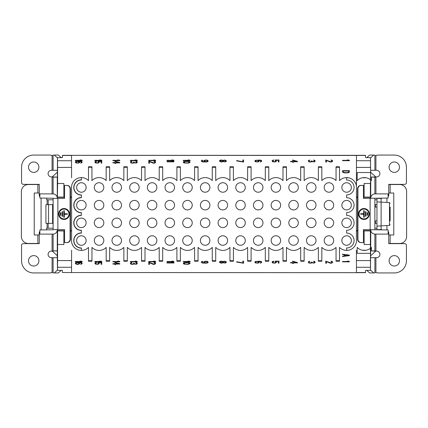 <?xml version="1.0" encoding="UTF-8"?>
<svg xmlns="http://www.w3.org/2000/svg" width="428" height="428" viewBox="0 0 428 428"><rect width="100%" height="100%" fill="white"/><g stroke="black" fill="none" stroke-linecap="round" stroke-linejoin="round"><path stroke-width="0.64" d="M88.489 260.716L88.489 261.23L91.956 261.23L91.956 260.716L88.489 260.716L88.489 247.389A9.881 9.881 0 0 1 81.384 250.407L81.384 247.978A7.453 7.453 0 0 1 73.926 240.525A7.453 7.453 0 0 1 81.384 233.067L81.384 232.902A7.624 7.624 0 0 0 73.76 240.525A7.624 7.624 0 0 0 81.384 248.149M81.384 179.851A7.624 7.624 0 0 0 73.76 187.475A7.624 7.624 0 0 0 81.384 195.098L81.384 194.933A7.453 7.453 0 0 1 73.926 187.475A7.453 7.453 0 0 1 81.384 180.022L81.384 177.593A9.881 9.881 0 0 1 88.489 180.611L88.489 167.284L91.956 167.284L91.956 166.77L88.489 166.77L88.489 167.284M81.384 195.098L81.384 197.538A7.624 7.624 0 0 0 73.76 205.156A7.624 7.624 0 0 0 81.384 212.78L81.384 215.22A7.624 7.624 0 0 0 73.76 222.844A7.624 7.624 0 0 0 81.384 230.462L81.384 232.902M81.384 250.407A9.881 9.881 0 0 1 71.599 241.911L71.599 186.089A9.881 9.881 0 0 1 81.384 177.593M304.148 260.716L300.681 260.716L300.681 261.23L304.148 261.23L304.148 247.389A9.881 9.881 0 0 0 318.362 247.389L318.362 260.716L321.829 260.716L321.829 247.389A9.881 9.881 0 0 0 336.044 247.389L336.044 260.716L339.511 260.716L339.511 247.389A9.881 9.881 0 0 0 348.462 250.23L346.616 250.23L346.616 247.978A7.453 7.453 0 0 0 354.074 240.525A7.453 7.453 0 0 0 346.616 233.067L346.616 230.296A7.453 7.453 0 0 0 354.074 222.844A7.453 7.453 0 0 0 346.616 215.386L346.616 212.614A7.453 7.453 0 0 0 354.074 205.156A7.453 7.453 0 0 0 346.616 197.704L346.616 194.933A7.453 7.453 0 0 0 354.074 187.475A7.453 7.453 0 0 0 346.616 180.022L346.616 177.77L348.462 177.77A9.881 9.881 0 0 0 339.511 180.611L339.511 167.284L336.044 167.284L336.044 180.611A9.881 9.881 0 0 0 321.829 180.611L321.829 167.284L318.362 167.284L318.362 180.611A9.881 9.881 0 0 0 304.148 180.611L304.148 167.284L300.681 167.284L300.681 180.611A9.881 9.881 0 0 0 286.466 180.611L286.466 167.284L282.994 167.284L282.994 180.611A9.881 9.881 0 0 0 268.779 180.611L268.779 167.284L265.312 167.284L265.312 180.611A9.881 9.881 0 0 0 251.097 180.611L251.097 167.284L247.63 167.284L247.63 180.611A9.881 9.881 0 0 0 233.415 180.611L233.415 167.284L229.948 167.284L229.948 180.611A9.881 9.881 0 0 0 215.733 180.611L215.733 167.284L212.267 167.284L212.267 180.611A9.881 9.881 0 0 0 198.052 180.611L198.052 167.284L194.585 167.284L194.585 180.611A9.881 9.881 0 0 0 180.37 180.611L180.37 167.284L176.903 167.284L176.903 180.611A9.881 9.881 0 0 0 162.688 180.611L162.688 167.284L159.221 167.284L159.221 180.611A9.881 9.881 0 0 0 145.006 180.611L145.006 167.284L141.534 167.284L141.534 180.611A9.881 9.881 0 0 0 127.319 180.611L127.319 167.284L123.853 167.284L123.853 180.611A9.881 9.881 0 0 0 109.638 180.611L109.638 167.284L106.171 167.284L106.171 180.611A9.881 9.881 0 0 0 91.956 180.611L91.956 167.284M145.006 260.716L141.534 260.716L141.534 261.23L145.006 261.23L145.006 247.389A9.881 9.881 0 0 0 159.221 247.389L159.221 260.716L162.688 260.716L162.688 247.389A9.881 9.881 0 0 0 176.903 247.389L176.903 260.716L180.37 260.716L180.37 247.389A9.881 9.881 0 0 0 194.585 247.389L194.585 260.716L198.052 260.716L198.052 247.389A9.881 9.881 0 0 0 212.267 247.389L212.267 260.716L215.733 260.716L215.733 247.389A9.881 9.881 0 0 0 229.948 247.389L229.948 260.716L233.415 260.716L233.415 247.389A9.881 9.881 0 0 0 247.63 247.389L247.63 260.716L251.097 260.716L251.097 247.389A9.881 9.881 0 0 0 265.312 247.389L265.312 260.716L268.779 260.716L268.779 247.389A9.881 9.881 0 0 0 282.994 247.389L282.994 260.716L286.466 260.716L286.466 247.389A9.881 9.881 0 0 0 300.681 247.389L300.681 260.716M109.638 260.716L106.171 260.716L106.171 261.23L109.638 261.23L109.638 247.389A9.881 9.881 0 0 0 123.853 247.389L123.853 260.716L127.319 260.716L127.319 247.389A9.881 9.881 0 0 0 141.534 247.389L141.534 260.716M91.956 260.716L91.956 247.389A9.881 9.881 0 0 0 106.171 247.389L106.171 260.716M81.384 230.462L81.384 230.296A7.453 7.453 0 0 1 73.926 222.844A7.453 7.453 0 0 1 81.384 215.386L81.384 215.22M81.384 212.78L81.384 212.614A7.453 7.453 0 0 1 73.926 205.156A7.453 7.453 0 0 1 81.384 197.704L81.384 197.538M306.502 240.525A4.751 4.751 0 0 0 311.252 245.276A4.751 4.751 0 0 0 316.003 240.525A4.751 4.751 0 0 0 311.252 235.775A4.751 4.751 0 0 0 306.502 240.525M288.82 240.525A4.751 4.751 0 0 0 293.571 245.276A4.751 4.751 0 0 0 298.321 240.525A4.751 4.751 0 0 0 293.571 235.775A4.751 4.751 0 0 0 288.82 240.525M271.138 240.525A4.751 4.751 0 0 0 275.889 245.276A4.751 4.751 0 0 0 280.64 240.525A4.751 4.751 0 0 0 275.889 235.775A4.751 4.751 0 0 0 271.138 240.525M253.456 240.525A4.751 4.751 0 0 0 258.207 245.276A4.751 4.751 0 0 0 262.958 240.525A4.751 4.751 0 0 0 258.207 235.775A4.751 4.751 0 0 0 253.456 240.525M235.775 240.525A4.751 4.751 0 0 0 240.525 245.276A4.751 4.751 0 0 0 245.276 240.525A4.751 4.751 0 0 0 240.525 235.775A4.751 4.751 0 0 0 235.775 240.525M218.093 240.525A4.751 4.751 0 0 0 222.844 245.276A4.751 4.751 0 0 0 227.589 240.525A4.751 4.751 0 0 0 222.844 235.775A4.751 4.751 0 0 0 218.093 240.525M200.411 240.525A4.751 4.751 0 0 0 205.156 245.276A4.751 4.751 0 0 0 209.907 240.525A4.751 4.751 0 0 0 205.156 235.775A4.751 4.751 0 0 0 200.411 240.525M182.724 240.525A4.751 4.751 0 0 0 187.475 245.276A4.751 4.751 0 0 0 192.226 240.525A4.751 4.751 0 0 0 187.475 235.775A4.751 4.751 0 0 0 182.724 240.525M165.042 240.525A4.751 4.751 0 0 0 169.793 245.276A4.751 4.751 0 0 0 174.544 240.525A4.751 4.751 0 0 0 169.793 235.775A4.751 4.751 0 0 0 165.042 240.525M147.36 240.525A4.751 4.751 0 0 0 152.111 245.276A4.751 4.751 0 0 0 156.862 240.525A4.751 4.751 0 0 0 152.111 235.775A4.751 4.751 0 0 0 147.36 240.525M129.679 240.525A4.751 4.751 0 0 0 134.429 245.276A4.751 4.751 0 0 0 139.18 240.525A4.751 4.751 0 0 0 134.429 235.775A4.751 4.751 0 0 0 129.679 240.525M111.997 240.525A4.751 4.751 0 0 0 116.748 245.276A4.751 4.751 0 0 0 121.499 240.525A4.751 4.751 0 0 0 116.748 235.775A4.751 4.751 0 0 0 111.997 240.525M94.315 240.525A4.751 4.751 0 0 0 99.066 245.276A4.751 4.751 0 0 0 103.817 240.525A4.751 4.751 0 0 0 99.066 235.775A4.751 4.751 0 0 0 94.315 240.525M76.633 240.525A4.751 4.751 0 0 0 81.384 245.276A4.751 4.751 0 0 0 86.13 240.525A4.751 4.751 0 0 0 81.384 235.775A4.751 4.751 0 0 0 76.633 240.525M341.87 222.844A4.751 4.751 0 0 0 346.616 227.589A4.751 4.751 0 0 0 351.367 222.844A4.751 4.751 0 0 0 346.616 218.093A4.751 4.751 0 0 0 341.87 222.844M324.183 222.844A4.751 4.751 0 0 0 328.934 227.589A4.751 4.751 0 0 0 333.685 222.844A4.751 4.751 0 0 0 328.934 218.093A4.751 4.751 0 0 0 324.183 222.844M306.502 222.844A4.751 4.751 0 0 0 311.252 227.589A4.751 4.751 0 0 0 316.003 222.844A4.751 4.751 0 0 0 311.252 218.093A4.751 4.751 0 0 0 306.502 222.844M288.82 222.844A4.751 4.751 0 0 0 293.571 227.589A4.751 4.751 0 0 0 298.321 222.844A4.751 4.751 0 0 0 293.571 218.093A4.751 4.751 0 0 0 288.82 222.844M271.138 222.844A4.751 4.751 0 0 0 275.889 227.589A4.751 4.751 0 0 0 280.64 222.844A4.751 4.751 0 0 0 275.889 218.093A4.751 4.751 0 0 0 271.138 222.844M253.456 222.844A4.751 4.751 0 0 0 258.207 227.589A4.751 4.751 0 0 0 262.958 222.844A4.751 4.751 0 0 0 258.207 218.093A4.751 4.751 0 0 0 253.456 222.844M235.775 222.844A4.751 4.751 0 0 0 240.525 227.589A4.751 4.751 0 0 0 245.276 222.844A4.751 4.751 0 0 0 240.525 218.093A4.751 4.751 0 0 0 235.775 222.844M218.093 222.844A4.751 4.751 0 0 0 222.844 227.589A4.751 4.751 0 0 0 227.589 222.844A4.751 4.751 0 0 0 222.844 218.093A4.751 4.751 0 0 0 218.093 222.844M200.411 222.844A4.751 4.751 0 0 0 205.156 227.589A4.751 4.751 0 0 0 209.907 222.844A4.751 4.751 0 0 0 205.156 218.093A4.751 4.751 0 0 0 200.411 222.844M182.724 222.844A4.751 4.751 0 0 0 187.475 227.589A4.751 4.751 0 0 0 192.226 222.844A4.751 4.751 0 0 0 187.475 218.093A4.751 4.751 0 0 0 182.724 222.844M165.042 222.844A4.751 4.751 0 0 0 169.793 227.589A4.751 4.751 0 0 0 174.544 222.844A4.751 4.751 0 0 0 169.793 218.093A4.751 4.751 0 0 0 165.042 222.844M147.36 222.844A4.751 4.751 0 0 0 152.111 227.589A4.751 4.751 0 0 0 156.862 222.844A4.751 4.751 0 0 0 152.111 218.093A4.751 4.751 0 0 0 147.36 222.844M129.679 222.844A4.751 4.751 0 0 0 134.429 227.589A4.751 4.751 0 0 0 139.18 222.844A4.751 4.751 0 0 0 134.429 218.093A4.751 4.751 0 0 0 129.679 222.844M111.997 222.844A4.751 4.751 0 0 0 116.748 227.589A4.751 4.751 0 0 0 121.499 222.844A4.751 4.751 0 0 0 116.748 218.093A4.751 4.751 0 0 0 111.997 222.844M94.315 222.844A4.751 4.751 0 0 0 99.066 227.589A4.751 4.751 0 0 0 103.817 222.844A4.751 4.751 0 0 0 99.066 218.093A4.751 4.751 0 0 0 94.315 222.844M76.633 222.844A4.751 4.751 0 0 0 81.384 227.589A4.751 4.751 0 0 0 86.13 222.844A4.751 4.751 0 0 0 81.384 218.093A4.751 4.751 0 0 0 76.633 222.844M341.87 205.156A4.751 4.751 0 0 0 346.616 209.907A4.751 4.751 0 0 0 351.367 205.156A4.751 4.751 0 0 0 346.616 200.411A4.751 4.751 0 0 0 341.87 205.156M324.183 205.156A4.751 4.751 0 0 0 328.934 209.907A4.751 4.751 0 0 0 333.685 205.156A4.751 4.751 0 0 0 328.934 200.411A4.751 4.751 0 0 0 324.183 205.156M306.502 205.156A4.751 4.751 0 0 0 311.252 209.907A4.751 4.751 0 0 0 316.003 205.156A4.751 4.751 0 0 0 311.252 200.411A4.751 4.751 0 0 0 306.502 205.156M288.82 205.156A4.751 4.751 0 0 0 293.571 209.907A4.751 4.751 0 0 0 298.321 205.156A4.751 4.751 0 0 0 293.571 200.411A4.751 4.751 0 0 0 288.82 205.156M271.138 205.156A4.751 4.751 0 0 0 275.889 209.907A4.751 4.751 0 0 0 280.64 205.156A4.751 4.751 0 0 0 275.889 200.411A4.751 4.751 0 0 0 271.138 205.156M253.456 205.156A4.751 4.751 0 0 0 258.207 209.907A4.751 4.751 0 0 0 262.958 205.156A4.751 4.751 0 0 0 258.207 200.411A4.751 4.751 0 0 0 253.456 205.156M235.775 205.156A4.751 4.751 0 0 0 240.525 209.907A4.751 4.751 0 0 0 245.276 205.156A4.751 4.751 0 0 0 240.525 200.411A4.751 4.751 0 0 0 235.775 205.156M218.093 205.156A4.751 4.751 0 0 0 222.844 209.907A4.751 4.751 0 0 0 227.589 205.156A4.751 4.751 0 0 0 222.844 200.411A4.751 4.751 0 0 0 218.093 205.156M200.411 205.156A4.751 4.751 0 0 0 205.156 209.907A4.751 4.751 0 0 0 209.907 205.156A4.751 4.751 0 0 0 205.156 200.411A4.751 4.751 0 0 0 200.411 205.156M182.724 205.156A4.751 4.751 0 0 0 187.475 209.907A4.751 4.751 0 0 0 192.226 205.156A4.751 4.751 0 0 0 187.475 200.411A4.751 4.751 0 0 0 182.724 205.156M165.042 205.156A4.751 4.751 0 0 0 169.793 209.907A4.751 4.751 0 0 0 174.544 205.156A4.751 4.751 0 0 0 169.793 200.411A4.751 4.751 0 0 0 165.042 205.156M147.36 205.156A4.751 4.751 0 0 0 152.111 209.907A4.751 4.751 0 0 0 156.862 205.156A4.751 4.751 0 0 0 152.111 200.411A4.751 4.751 0 0 0 147.36 205.156M129.679 205.156A4.751 4.751 0 0 0 134.429 209.907A4.751 4.751 0 0 0 139.18 205.156A4.751 4.751 0 0 0 134.429 200.411A4.751 4.751 0 0 0 129.679 205.156M111.997 205.156A4.751 4.751 0 0 0 116.748 209.907A4.751 4.751 0 0 0 121.499 205.156A4.751 4.751 0 0 0 116.748 200.411A4.751 4.751 0 0 0 111.997 205.156M94.315 205.156A4.751 4.751 0 0 0 99.066 209.907A4.751 4.751 0 0 0 103.817 205.156A4.751 4.751 0 0 0 99.066 200.411A4.751 4.751 0 0 0 94.315 205.156M76.633 205.156A4.751 4.751 0 0 0 81.384 209.907A4.751 4.751 0 0 0 86.13 205.156A4.751 4.751 0 0 0 81.384 200.411A4.751 4.751 0 0 0 76.633 205.156M341.87 187.475A4.751 4.751 0 0 0 346.616 192.226A4.751 4.751 0 0 0 351.367 187.475A4.751 4.751 0 0 0 346.616 182.724A4.751 4.751 0 0 0 341.87 187.475M324.183 187.475A4.751 4.751 0 0 0 328.934 192.226A4.751 4.751 0 0 0 333.685 187.475A4.751 4.751 0 0 0 328.934 182.724A4.751 4.751 0 0 0 324.183 187.475M306.502 187.475A4.751 4.751 0 0 0 311.252 192.226A4.751 4.751 0 0 0 316.003 187.475A4.751 4.751 0 0 0 311.252 182.724A4.751 4.751 0 0 0 306.502 187.475M288.82 187.475A4.751 4.751 0 0 0 293.571 192.226A4.751 4.751 0 0 0 298.321 187.475A4.751 4.751 0 0 0 293.571 182.724A4.751 4.751 0 0 0 288.82 187.475M271.138 187.475A4.751 4.751 0 0 0 275.889 192.226A4.751 4.751 0 0 0 280.64 187.475A4.751 4.751 0 0 0 275.889 182.724A4.751 4.751 0 0 0 271.138 187.475M253.456 187.475A4.751 4.751 0 0 0 258.207 192.226A4.751 4.751 0 0 0 262.958 187.475A4.751 4.751 0 0 0 258.207 182.724A4.751 4.751 0 0 0 253.456 187.475M235.775 187.475A4.751 4.751 0 0 0 240.525 192.226A4.751 4.751 0 0 0 245.276 187.475A4.751 4.751 0 0 0 240.525 182.724A4.751 4.751 0 0 0 235.775 187.475M218.093 187.475A4.751 4.751 0 0 0 222.844 192.226A4.751 4.751 0 0 0 227.589 187.475A4.751 4.751 0 0 0 222.844 182.724A4.751 4.751 0 0 0 218.093 187.475M200.411 187.475A4.751 4.751 0 0 0 205.156 192.226A4.751 4.751 0 0 0 209.907 187.475A4.751 4.751 0 0 0 205.156 182.724A4.751 4.751 0 0 0 200.411 187.475M182.724 187.475A4.751 4.751 0 0 0 187.475 192.226A4.751 4.751 0 0 0 192.226 187.475A4.751 4.751 0 0 0 187.475 182.724A4.751 4.751 0 0 0 182.724 187.475M165.042 187.475A4.751 4.751 0 0 0 169.793 192.226A4.751 4.751 0 0 0 174.544 187.475A4.751 4.751 0 0 0 169.793 182.724A4.751 4.751 0 0 0 165.042 187.475M147.36 187.475A4.751 4.751 0 0 0 152.111 192.226A4.751 4.751 0 0 0 156.862 187.475A4.751 4.751 0 0 0 152.111 182.724A4.751 4.751 0 0 0 147.36 187.475M129.679 187.475A4.751 4.751 0 0 0 134.429 192.226A4.751 4.751 0 0 0 139.18 187.475A4.751 4.751 0 0 0 134.429 182.724A4.751 4.751 0 0 0 129.679 187.475M111.997 187.475A4.751 4.751 0 0 0 116.748 192.226A4.751 4.751 0 0 0 121.499 187.475A4.751 4.751 0 0 0 116.748 182.724A4.751 4.751 0 0 0 111.997 187.475M94.315 187.475A4.751 4.751 0 0 0 99.066 192.226A4.751 4.751 0 0 0 103.817 187.475A4.751 4.751 0 0 0 99.066 182.724A4.751 4.751 0 0 0 94.315 187.475M76.633 187.475A4.751 4.751 0 0 0 81.384 192.226A4.751 4.751 0 0 0 86.13 187.475A4.751 4.751 0 0 0 81.384 182.724A4.751 4.751 0 0 0 76.633 187.475M341.87 240.525A4.751 4.751 0 0 0 346.616 245.276A4.751 4.751 0 0 0 351.367 240.525A4.751 4.751 0 0 0 346.616 235.775A4.751 4.751 0 0 0 341.87 240.525M324.183 240.525A4.751 4.751 0 0 0 328.934 245.276A4.751 4.751 0 0 0 333.685 240.525A4.751 4.751 0 0 0 328.934 235.775A4.751 4.751 0 0 0 324.183 240.525M46.706 198.052L46.706 199.79L53.126 199.785M41.072 198.052L41.072 229.948M47.101 204.638L47.101 199.79M47.101 228.21L47.101 223.363M53.126 228.215L46.706 228.21L46.706 229.948M57.288 229.601L57.288 255.687L52.211 251.097M57.491 257.688L51.392 257.688A3.296 3.296 0 0 1 48.097 254.393A3.296 3.296 0 0 1 51.392 251.097L57.282 250.878L57.282 229.777A4.333 4.333 0 0 1 52.949 234.111L39.874 234.111L39.874 229.948L53.126 229.777L53.126 198.223L39.874 198.052L39.874 193.889L52.949 193.889A4.333 4.333 0 0 1 57.282 198.223L57.282 177.122L51.392 176.903A3.296 3.296 0 0 1 48.097 173.608A3.296 3.296 0 0 1 51.392 170.312L57.491 170.312M71.599 250.23L71.54 267.281L57.55 267.281L57.491 270.368L57.288 255.687M57.614 197.083L63.874 197.083L63.874 183.489L57.614 183.489L57.373 198.399M57.614 183.489L57.55 160.719L71.54 160.719L71.54 167.418L57.577 167.418M370.627 198.399L370.386 197.083L364.126 197.083L364.126 183.489L370.423 183.489L370.669 179.921L370.509 157.632L365.63 157.632L365.442 155.321L62.558 155.321L62.37 157.632L57.491 157.632L57.55 160.719M57.491 157.632L57.288 198.399M57.55 267.281L57.577 260.582L71.54 260.582M57.614 244.511L63.874 244.511L63.874 230.917L57.614 230.917L57.577 260.582M57.614 230.917L57.373 229.601M57.373 197.324L64.569 197.324M70.454 197.324L71.599 197.324M71.599 230.676L70.454 230.676M64.569 230.676L57.373 230.676M52.211 176.903L57.288 172.313M52.082 170.312L52.082 155.337A20.801 20.801 0 0 1 49.974 155.059L33.71 155.059A12.134 12.134 0 0 0 21.571 167.193L21.571 182.622A1.733 1.733 0 0 0 23.305 184.356L39.258 184.356L39.258 195.275A1.733 1.733 0 0 0 39.874 196.607M39.258 193.028L37.867 193.023L37.867 184.527L39.258 184.527M48.177 228.21L48.177 223.363M48.177 204.638L48.177 199.79M53.126 204.086L52.778 204.638L45.93 204.638L45.93 223.363L52.778 223.363L53.126 223.914M57.282 177.122L53.126 177.122L53.126 193.895M53.126 234.105L53.126 250.878L57.282 250.878M53.126 177.122L52.387 176.903M52.762 155.407L53.061 155.369M61.204 157.632L58.417 155.059L53.521 155.059A20.801 3.97 -90 0 1 53.104 155.343L53.104 170.312M374.875 228.215L376.956 228.215M381.118 228.21L381.295 229.948M386.928 229.948L386.928 225.626M386.928 202.374L386.928 198.052M388.742 234.972L390.133 234.977L390.133 243.473L388.742 243.473M388.742 193.028L393.771 193.023L393.771 234.977L390.133 234.977L390.133 243.473L399.666 243.473A6.934 6.934 0 0 0 406.6 236.534L406.6 191.466A6.934 6.934 0 0 0 399.666 184.527L388.742 184.527M381.295 198.052L381.118 199.79M376.956 199.785L374.875 199.785M376.956 204.638L375.222 204.638L374.875 204.086M374.875 223.914L375.222 223.363L376.956 223.363M374.875 234.105L374.875 250.878L370.718 250.878L370.718 248.042L371.408 247.389A9.881 9.881 0 0 1 370.718 248.042L370.744 230.296M374.875 193.895L374.875 177.122L370.718 177.122L370.718 177.941L371.408 177.941L371.408 180.611L370.718 179.958L370.718 177.941M371.408 180.611A9.881 9.881 0 0 0 370.718 179.958L370.718 198.223A4.333 4.333 0 0 1 375.051 193.889L388.126 193.889L388.126 198.052L363.431 198.399L363.431 185.394L361.36 185.394A3.467 3.456 -90 0 0 357.91 188.866L357.91 239.134A3.467 3.456 -90 0 0 361.36 242.606L363.431 242.606L363.431 229.601L388.126 229.948L388.126 234.111L375.051 234.111A4.333 4.333 0 0 1 370.718 229.777L370.718 230.296M370.712 229.601L370.509 270.368L370.423 244.511L364.126 244.511L364.126 230.917L370.386 230.917L370.386 244.511M370.386 230.917L370.627 229.601M370.386 183.489L370.386 197.083M370.509 157.632L370.712 198.399M370.718 250.059L371.408 250.059L371.408 247.389M370.423 253.344L357.193 253.344L357.193 247.389A9.881 9.881 0 0 0 370.423 248.283M361.36 185.394L360.997 185.394A3.467 3.456 90 0 0 357.546 188.866L357.546 239.134A3.467 3.456 90 0 0 360.997 242.606L361.36 242.606M370.509 170.312L376.608 170.312A3.296 3.296 0 0 1 379.904 173.608A3.296 3.296 0 0 1 376.608 176.903L374.875 177.122M375.613 176.903L370.718 177.122M370.712 172.313L375.789 176.903M374.875 198.399L374.875 229.601M374.875 250.878L376.608 251.097A3.296 3.296 0 0 1 379.904 254.393A3.296 3.296 0 0 1 376.608 257.688L370.509 257.688M375.918 257.688L375.918 272.663A20.801 20.801 0 0 1 378.026 272.941L394.29 272.941A12.134 12.134 0 0 0 406.429 260.807L406.429 245.378A1.733 1.733 0 0 0 404.695 243.644L388.742 243.644L388.742 232.725A1.733 1.733 0 0 0 388.126 231.393M375.789 251.097L370.712 255.687M370.718 250.878L375.613 251.097M375.238 272.593L374.939 272.631M366.796 270.368L369.583 272.941L374.479 272.941A20.801 3.97 90 0 1 374.896 272.657L374.896 257.688M356.401 250.23L356.46 272.652L62.413 272.534L365.442 272.679L365.63 270.368L370.509 270.368M356.46 272.534L365.587 272.534M57.491 270.368L62.37 270.368L62.413 272.534M71.54 267.281L71.54 272.534M71.599 230.885L70.454 230.885M64.569 230.885L63.874 230.917M71.599 177.77L71.54 167.418M365.587 155.466L71.54 155.348L71.54 160.719M348.462 177.77A9.881 9.881 0 0 1 356.401 186.089L356.401 177.77M339.511 167.284L339.511 166.77L336.044 166.77L336.044 167.284M321.829 167.284L321.829 166.77L318.362 166.77L318.362 167.284M304.148 167.284L304.148 166.77L300.681 166.77L300.681 167.284M286.466 167.284L286.466 166.77L282.994 166.77L282.994 167.284M265.312 167.284L265.312 166.77L268.779 166.77L268.779 167.284M247.63 167.284L247.63 166.77L251.097 166.77L251.097 167.284M229.948 167.284L229.948 166.77L233.415 166.77L233.415 167.284M212.267 167.284L212.267 166.77L215.733 166.77L215.733 167.284M194.585 167.284L194.585 166.77L198.052 166.77L198.052 167.284M176.903 167.284L176.903 166.77L180.37 166.77L180.37 167.284M159.221 167.284L159.221 166.77L162.688 166.77L162.688 167.284M145.006 167.284L145.006 166.77L141.534 166.77L141.534 167.284M127.319 167.284L127.319 166.77L123.853 166.77L123.853 167.284M109.638 167.284L109.638 166.77L106.171 166.77L106.171 167.284M349.425 170.66L349.425 172.045L348.392 172.8L344.117 172.912L342.491 172.045L342.491 170.66L349.425 170.66M349.425 160.682L342.491 160.682L342.491 160.334L348.248 160.334L347.215 159.992L348.392 159.992L349.425 160.334L349.425 160.682M325.735 159.992L330.748 161.725L331.78 161.436L331.78 160.623L331.042 160.334L331.042 160.045L331.636 160.104L332.519 160.57L332.668 161.201L331.636 162.014L330.159 162.014L326.468 160.452L326.468 162.068L325.735 162.068L325.735 159.992M308.941 161.896L311.006 162.014L311.745 161.607L314.104 161.955L314.992 161.49L315.136 160.971L314.692 160.334L313.515 160.045L314.398 160.912L313.954 161.607L312.627 161.607L312.039 160.912L311.45 160.912L311.006 161.666L309.824 161.779L308.941 161.201L309.086 160.57L309.824 160.281L309.385 160.045L308.203 160.8L308.941 161.896M297.492 161.377L292.624 159.992L292.624 161.377L290.559 161.377L290.559 161.725L292.624 161.725L292.624 162.303L293.512 162.303L293.512 161.725L297.492 161.725L297.492 161.377M275.134 160.393L275.723 160.858L275.573 161.436L274.102 161.779L272.775 161.201L273.808 159.992L272.625 160.281L272.037 160.858L272.625 161.779L275.279 161.955L276.461 161.201L275.873 160.281L278.232 160.281L278.232 161.955L278.97 161.955L278.97 159.992L275.134 159.992L275.134 160.393M258.223 161.955L259.256 161.201L258.517 160.281L260.877 160.682L261.026 161.201L260.144 161.955L261.176 161.725L261.765 160.912L261.176 160.334L259.844 160.045L255.42 160.334L254.831 160.912L255.42 161.779L258.223 161.955M243.58 162.068L236.647 160.912L236.647 160.57L242.842 161.725L242.842 159.992L243.58 159.992L243.58 162.068M223.025 160.452L221.699 159.992L220.516 160.104L219.634 160.57L219.484 161.201L221.255 162.068L223.025 161.607L225.385 161.896L226.423 161.147L225.829 160.334L224.208 160.045L223.025 160.452M202.449 160.163L202.893 160.393L202.155 160.682L202.011 161.201L202.893 161.666L204.514 161.779L203.776 161.147L203.926 160.57L205.697 159.992L207.617 160.281L208.206 161.147L207.617 161.725L206.285 162.014L202.449 161.896L201.272 161.147L201.417 160.623L202.449 160.163M190.176 160.682L183.238 160.682L183.238 160.334L188.994 160.334L187.962 159.992L189.139 159.992L190.176 160.334L190.176 160.682M186.041 161.147L189.139 161.377L190.176 162.185L188.55 163.111L184.27 162.993L183.387 162.533L183.387 161.838L186.041 161.147M173.929 160.682L166.99 160.682L166.99 160.334L172.746 160.334L171.714 159.992L172.891 159.992L173.929 160.334L173.929 160.682M173.929 161.838L166.99 161.838L166.99 161.49L172.746 161.49L171.714 161.147L172.891 161.147L173.929 161.49L173.929 161.838M155.669 160.682L148.735 160.682L148.735 160.334L154.492 160.334L153.454 159.992L154.636 159.992L155.669 160.334L155.669 160.682M148.735 161.147L153.754 162.881L154.786 162.592L154.786 161.779L154.048 161.49L154.048 161.201L154.636 161.26L155.524 161.725L155.669 162.356L154.636 163.17L153.16 163.17L149.474 161.607L149.474 163.223L148.735 163.223L148.735 161.147M137.281 160.682L130.347 160.682L130.347 160.334L136.099 160.334L135.066 159.992L136.248 159.992L137.281 160.334L137.281 160.682M131.086 163.052L133.151 163.17L133.889 162.763L136.248 163.111L137.131 162.645L137.281 162.126L136.837 161.49L135.66 161.201L136.543 162.068L136.099 162.763L134.772 162.763L134.183 162.068L133.595 162.068L133.151 162.822L131.968 162.934L131.086 162.356L131.23 161.725L131.968 161.436L131.53 161.201L130.347 161.955L131.086 163.052M119.813 160.682L112.88 160.682L112.88 160.334L118.636 160.334L117.604 159.992L118.781 159.992L119.813 160.334L119.813 160.682M119.813 162.533L114.945 161.147L114.945 162.533L112.88 162.533L112.88 162.881L114.945 162.881L114.945 163.459L115.833 163.459L115.833 162.881L119.813 162.881L119.813 162.533M101.789 160.682L94.856 160.682L94.856 160.334L100.612 160.334L99.58 159.992L100.757 159.992L101.789 160.334L101.789 160.682M97.953 161.549L98.547 162.014L98.397 162.592L96.921 162.934L95.594 162.356L96.626 161.147L95.444 161.436L94.856 162.014L95.444 162.934L98.103 163.111L99.28 162.356L98.691 161.436L101.051 161.436L101.051 163.111L101.789 163.111L101.789 161.147L97.953 161.147L97.953 161.549M82.219 160.682L75.285 160.682L75.285 160.334L81.042 160.334L80.009 159.992L81.186 159.992L82.219 160.334L82.219 160.682M78.677 163.111L79.71 162.356L78.977 161.436L81.336 161.838L81.481 162.356L80.598 163.111L81.63 162.881L82.219 162.068L81.63 161.49L80.303 161.201L75.874 161.49L75.285 162.068L75.874 162.934L78.677 163.111M123.853 260.716L123.853 261.23L127.319 261.23L127.319 260.716M162.688 260.716L162.688 261.23L159.221 261.23L159.221 260.716M180.37 260.716L180.37 261.23L176.903 261.23L176.903 260.716M198.052 260.716L198.052 261.23L194.585 261.23L194.585 260.716M215.733 260.716L215.733 261.23L212.267 261.23L212.267 260.716M233.415 260.716L233.415 261.23L229.948 261.23L229.948 260.716M251.097 260.716L251.097 261.23L247.63 261.23L247.63 260.716M268.779 260.716L268.779 261.23L265.312 261.23L265.312 260.716M282.994 260.716L282.994 261.23L286.466 261.23L286.466 260.716M318.362 260.716L318.362 261.23L321.829 261.23L321.829 260.716M336.044 260.716L336.044 261.23L339.511 261.23L339.511 260.716M78.677 264.274L79.71 263.525L78.977 262.599L81.336 263.001L81.481 263.525L80.598 264.274L81.63 264.044L82.219 263.236L81.63 262.658L80.303 262.369L76.468 262.482L75.435 262.947L75.435 263.814L77.206 264.392L78.677 264.274M82.219 261.845L75.285 261.845L75.285 261.497L81.042 261.497L80.009 261.155L81.186 261.155L82.219 261.497L82.219 261.845M97.953 262.712L98.547 263.177L98.397 263.755L96.921 264.103L95.594 263.525L96.626 262.311L95.444 262.599L94.856 263.177L95.444 264.103L98.103 264.274L99.28 263.525L98.691 262.599L101.051 262.599L101.051 264.274L101.789 264.274L101.789 262.311L97.953 262.311L97.953 262.712M101.789 261.845L94.856 261.845L94.856 261.497L100.612 261.497L99.58 261.155L100.757 261.155L101.789 261.497L101.789 261.845M119.813 263.696L114.945 262.311L114.945 263.696L112.88 263.696L112.88 264.044L114.945 264.044L114.945 264.622L115.833 264.622L115.833 264.044L119.813 264.044L119.813 263.696M119.813 261.845L112.88 261.845L112.88 261.497L118.636 261.497L117.604 261.155L118.781 261.155L119.813 261.497L119.813 261.845M131.086 264.215L133.151 264.333L133.889 263.926L136.248 264.274L137.131 263.814L137.281 263.29L136.837 262.658L135.66 262.369L136.543 263.236L136.099 263.926L134.772 263.926L134.183 263.236L133.595 263.236L133.151 263.985L131.968 264.103L131.086 263.525L131.23 262.888L131.968 262.599L131.53 262.369L130.347 263.118L130.492 263.814L131.086 264.215M137.281 261.845L130.347 261.845L130.347 261.497L136.099 261.497L135.066 261.155L136.248 261.155L137.281 261.497L137.281 261.845M148.735 262.311L153.754 264.044L154.786 263.755L154.786 262.947L154.048 262.658L154.048 262.369L154.636 262.423L155.524 262.888L155.669 263.525L154.636 264.333L153.16 264.333L149.474 262.771L149.474 264.392L148.735 264.392L148.735 262.311M155.669 261.845L148.735 261.845L148.735 261.497L154.492 261.497L153.454 261.155L154.636 261.155L155.669 261.497L155.669 261.845M173.929 263.001L166.99 263.001L166.99 262.658L172.746 262.658L171.714 262.311L172.891 262.311L173.929 262.658L173.929 263.001M173.929 261.845L166.99 261.845L166.99 261.497L172.746 261.497L171.714 261.155L172.891 261.155L173.929 261.497L173.929 261.845M186.041 262.311L189.139 262.541L190.176 263.348L188.55 264.274L184.27 264.156L183.387 263.696L183.387 263.001L186.041 262.311M190.176 261.845L183.238 261.845L183.238 261.497L188.994 261.497L187.962 261.155L189.139 261.155L190.176 261.497L190.176 261.845M202.449 261.326L202.893 261.556L202.155 261.845L202.011 262.369L202.893 262.829L204.514 262.947L203.776 262.311L203.926 261.733L205.697 261.155L207.617 261.444L208.206 262.311L207.617 262.888L206.285 263.177L202.449 263.06L201.272 262.311L201.417 261.786L202.449 261.326M223.025 261.615L221.699 261.155L220.516 261.267L219.634 261.733L219.484 262.369L221.255 263.236L223.025 262.771L225.385 263.06L226.423 262.311L225.829 261.497L224.208 261.208L223.025 261.615M243.58 263.236L236.647 262.075L236.647 261.733L242.842 262.888L242.842 261.155L243.58 261.155L243.58 263.236M258.223 263.118L259.256 262.369L258.517 261.444L260.877 261.845L261.026 262.369L260.144 263.118L261.176 262.888L261.765 262.075L261.176 261.497L259.844 261.208L255.42 261.497L254.831 262.075L255.42 262.947L258.223 263.118M275.134 261.556L275.723 262.022L275.573 262.599L274.102 262.947L272.775 262.369L272.92 261.786L273.808 261.497L273.808 261.155L272.625 261.444L272.037 262.022L272.625 262.947L275.279 263.118L276.461 262.369L275.873 261.444L278.232 261.444L278.232 263.118L278.97 263.118L278.97 261.155L275.134 261.155L275.134 261.556M297.492 262.541L292.624 261.155L292.624 262.541L290.559 262.541L290.559 262.888L292.624 262.888L292.624 263.466L293.512 263.466L293.512 262.888L297.492 262.888L297.492 262.541M308.941 263.06L311.006 263.177L311.745 262.771L314.104 263.118L314.992 262.658L315.136 262.134L314.692 261.497L313.515 261.208L314.398 262.075L313.954 262.771L312.627 262.771L312.039 262.075L311.45 262.075L311.006 262.829L309.824 262.947L308.941 262.369L309.086 261.733L309.824 261.444L309.385 261.208L308.203 261.963L308.941 263.06M325.735 261.155L330.748 262.888L331.78 262.599L331.78 261.786L331.042 261.497L331.042 261.208L331.636 261.267L332.519 261.733L332.668 262.369L331.636 263.177L330.159 263.177L326.468 261.615L326.468 263.236L325.735 263.236L325.735 261.155M349.425 261.845L342.491 261.845L342.491 261.497L348.248 261.497L347.215 261.155L348.392 261.155L349.425 261.497L349.425 261.845M349.425 255.142L349.425 255.607L342.491 256.533L342.491 256.185L344.262 255.955L344.262 254.799L342.491 254.564L342.491 254.221L349.425 255.142M77.794 264.103L78.977 263.578L78.533 262.829L76.906 262.712L76.023 263.177L76.468 263.926L77.794 264.103M115.833 262.712L118.636 263.696L115.833 263.696L115.833 262.712M188.106 262.658L185.303 262.658L183.976 263.348L185.303 264.044L188.106 264.044L189.438 263.348L188.106 262.658M205.403 262.829L207.024 262.712L207.468 261.963L206.58 261.497L204.959 261.615L204.514 262.369L205.403 262.829M220.222 262.075L221.699 261.444L222.731 262.311L221.255 262.947L220.222 262.075M225.684 262.311L224.352 262.888L223.47 262.541L223.32 262.075L224.652 261.497L225.535 261.845L225.684 262.311M257.34 262.947L258.517 262.423L258.073 261.674L256.452 261.556L255.57 262.022L256.008 262.771L257.34 262.947M293.512 261.556L296.315 262.541L293.512 262.541L293.512 261.556M348.836 255.377L344.856 255.896L344.856 254.853L348.836 255.377M348.542 172.045L348.542 171.007L343.379 171.007L343.379 172.045L344.262 172.57L347.654 172.57L348.542 172.045M293.512 160.393L296.315 161.377L293.512 161.377L293.512 160.393M257.34 161.779L258.517 161.26L258.073 160.511L256.452 160.393L255.57 160.858L256.008 161.607L257.34 161.779M220.222 160.912L221.699 160.281L222.731 161.147L221.255 161.779L220.222 160.912M225.684 161.147L224.352 161.725L223.47 161.377L223.32 160.912L224.652 160.334L225.535 160.682L225.684 161.147M205.403 161.666L207.024 161.549L207.468 160.8L206.58 160.334L204.959 160.452L204.514 161.201L205.403 161.666M188.106 161.49L185.303 161.49L183.976 162.185L185.303 162.881L188.106 162.881L189.438 162.185L188.106 161.49M115.833 161.549L118.636 162.533L115.833 162.533L115.833 161.549M77.794 162.934L78.977 162.415L78.533 161.666L76.906 161.549L76.023 162.014L76.468 162.763L77.794 162.934M63.874 197.083L64.569 197.115M70.454 197.115L71.599 197.115M62.413 155.466L71.54 155.466M390.133 193.023L390.133 184.527L390.133 193.023M388.126 196.607A1.733 1.733 0 0 0 388.742 195.275L388.742 184.356L404.695 184.356A1.733 1.733 0 0 0 406.429 182.622L406.429 167.193A12.134 12.134 0 0 0 394.29 155.059L378.026 155.059A20.801 20.801 0 0 1 375.918 155.337L375.918 170.312M374.939 155.369L375.238 155.407M374.896 170.312L374.896 155.343A20.801 3.97 90 0 1 374.479 155.059L369.583 155.059L366.796 157.632M370.509 157.98L373.671 155.059M399.49 167.193A5.2 5.2 0 0 1 394.29 172.393A5.2 5.2 0 0 1 389.089 167.193A5.2 5.2 0 0 1 394.29 161.993A5.2 5.2 0 0 1 399.49 167.193M348.462 250.23A9.881 9.881 0 0 0 356.401 241.911L356.46 155.466M370.423 172.527L357.193 172.527L357.193 180.611A9.881 9.881 0 0 1 362.457 177.77L366.143 177.77A9.881 9.881 0 0 0 362.457 177.77M370.423 179.717A9.881 9.881 0 0 0 366.143 177.77M364.126 197.083L363.431 197.115M357.546 197.115L356.401 197.115M366.143 250.23L362.457 250.23M356.401 230.885L357.546 230.885M363.431 230.885L364.126 230.917M370.627 197.324L363.431 197.324M357.546 197.324L356.401 197.324M356.401 230.676L357.546 230.676M363.431 230.676L370.627 230.676M53.104 257.688L53.104 272.657A20.801 3.97 -90 0 1 53.521 272.941L58.417 272.941L61.204 270.368M53.061 272.631L52.082 272.663A20.801 20.801 0 0 0 49.974 272.941L33.71 272.941A12.134 12.134 0 0 1 21.571 260.807L21.571 245.378A1.733 1.733 0 0 1 23.305 243.644L39.258 243.644L39.258 232.725A1.733 1.733 0 0 1 39.874 231.393M52.082 257.688L52.082 272.663L52.762 272.593M39.258 234.972L37.867 234.977L37.867 243.473L37.867 234.977L34.229 234.977L34.229 193.023L37.867 193.023L37.867 184.527L28.334 184.527A6.934 6.934 0 0 0 21.4 191.466L21.4 236.534A6.934 6.934 0 0 0 28.334 243.473L39.258 243.473M52.387 251.097L53.126 250.878M53.126 229.601L64.569 229.601L64.569 242.606L66.64 242.606A3.467 3.456 90 0 0 70.09 239.134L70.09 188.866A3.467 3.456 90 0 0 66.64 185.394L64.569 185.394L64.569 198.399L53.126 198.399M66.64 242.606L67.003 242.606A3.467 3.456 -90 0 0 70.454 239.134L70.454 188.866A3.467 3.456 -90 0 0 67.003 185.394L66.64 185.394M64.05 219.462A5.462 5.441 -90 0 0 69.491 214A5.462 5.441 -90 0 0 64.05 208.538A5.462 5.441 -90 0 0 58.609 214A5.462 5.441 -90 0 0 64.05 219.462M64.072 219.462A5.462 5.441 90 0 1 58.652 214A5.462 5.441 90 0 1 64.072 208.538M64.093 218.938A4.938 4.922 -90 0 0 69.015 214A4.938 4.922 -90 0 0 64.093 209.062L64.05 209.062A4.938 4.922 90 0 1 68.972 214A4.938 4.922 90 0 1 64.05 218.938L64.093 218.938M64.05 218.938A4.938 4.922 90 0 1 59.128 214A4.938 4.922 90 0 1 64.05 209.062M64.307 210.731L63.788 210.731L63.788 217.338L64.307 217.338L64.307 214.294L67.34 214.294L67.34 213.775L64.307 213.775L64.307 210.731L63.836 210.731L63.836 217.338L64.307 217.338M62.06 211.732L62.06 216.338L62.579 216.338L62.579 211.732L62.06 211.732M60.337 212.732L60.337 215.338L60.856 215.338L60.856 212.732L60.337 212.732M67.34 213.775L64.355 213.775M64.355 214.294L67.34 214.294M62.579 211.732L62.108 211.732L62.108 216.338L62.579 216.338M60.856 212.732L60.38 212.732L60.38 215.338L60.856 215.338M57.491 270.02L54.329 272.941M38.911 260.807A5.2 5.2 0 0 1 33.71 266.007A5.2 5.2 0 0 1 28.51 260.807A5.2 5.2 0 0 1 33.71 255.607A5.2 5.2 0 0 1 38.911 260.807M373.671 272.941L370.509 270.02M399.49 260.807A5.2 5.2 0 0 1 394.29 266.007A5.2 5.2 0 0 1 389.089 260.807A5.2 5.2 0 0 1 394.29 255.607A5.2 5.2 0 0 1 399.49 260.807M363.95 208.538A5.462 5.441 90 0 0 358.509 214A5.462 5.441 90 0 0 363.95 219.462A5.462 5.441 90 0 0 369.391 214A5.462 5.441 90 0 0 363.95 208.538M363.928 208.538A5.462 5.441 -90 0 1 369.348 214A5.462 5.441 -90 0 1 363.928 219.462M363.907 209.062A4.938 4.922 90 0 0 358.985 214A4.938 4.922 90 0 0 363.907 218.938L363.95 218.938A4.938 4.922 -90 0 1 359.028 214A4.938 4.922 -90 0 1 363.95 209.062L363.907 209.062M363.95 209.062A4.938 4.922 -90 0 1 368.872 214A4.938 4.922 -90 0 1 363.95 218.938M363.693 217.269L364.212 217.269L364.212 210.662L363.693 210.662L363.693 213.706L360.66 213.706L360.66 214.225L363.693 214.225L363.693 217.269L364.164 217.269L364.164 210.662L363.693 210.662M365.94 216.268L365.94 211.662L365.421 211.662L365.421 216.268L365.94 216.268M367.663 215.268L367.663 212.663L367.144 212.663L367.144 215.268L367.663 215.268M360.66 214.225L363.645 214.225M363.645 213.706L360.66 213.706M365.421 216.268L365.892 216.268L365.892 211.662L365.421 211.662M367.144 215.268L367.62 215.268L367.62 212.663L367.144 212.663M376.956 198.399L376.956 229.601L381.118 229.601L381.118 198.399L376.956 198.399M390.133 220.934L390.133 207.066M390.133 216.081L390.133 211.919M54.329 155.059L57.491 157.98M38.911 167.193A5.2 5.2 0 0 1 33.71 172.393A5.2 5.2 0 0 1 28.51 167.193A5.2 5.2 0 0 1 33.71 161.993A5.2 5.2 0 0 1 38.911 167.193M52.082 193.889L52.082 176.903M52.607 223.363L52.607 204.638M375.393 204.638L375.393 207.066M375.393 220.934L375.393 223.363M357.91 188.866L357.546 188.866M375.918 234.111L375.918 251.097M375.918 176.903L375.918 193.889M356.46 160.719L370.45 160.719M370.423 167.418L356.46 167.418M356.46 260.582L370.423 260.582M370.45 267.281L356.46 267.281M52.082 251.097L52.082 234.111M70.09 239.134L70.454 239.134M57.871 198.399L57.871 229.601M70.454 188.866L70.09 188.866M370.129 229.601L370.129 198.399M357.546 239.134L357.91 239.134M376.956 226.134L389.496 225.401L389.496 202.599L376.956 201.866M48.53 204.638L48.53 223.363M376.956 220.934L374.875 220.934M376.956 207.066L374.875 207.066M389.496 202.599L390.133 203.289M389.496 225.401L390.133 224.711"/></g></svg>
